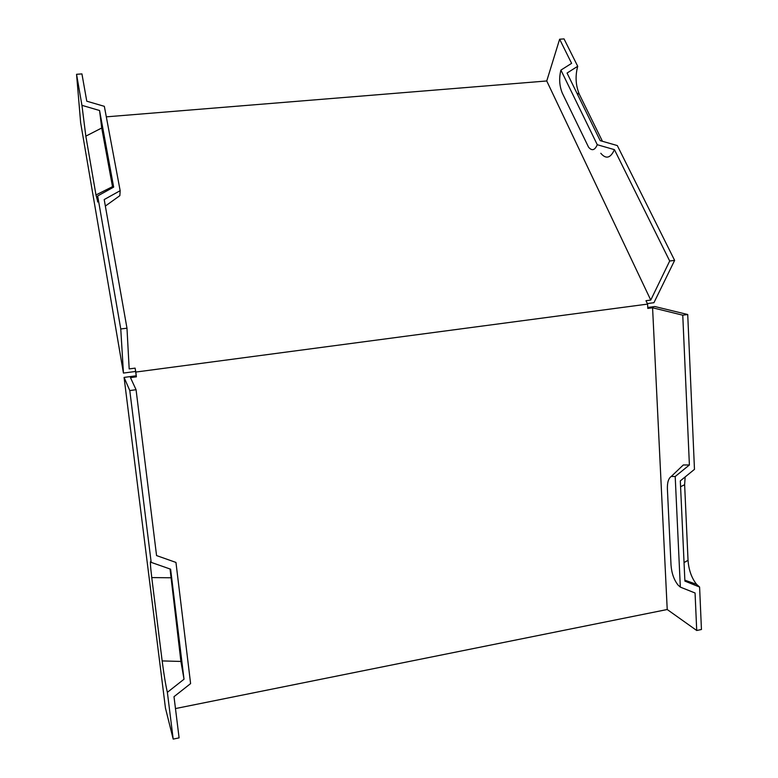 <?xml version="1.0" encoding="UTF-8"?>
<svg xmlns="http://www.w3.org/2000/svg" width="778" height="778" viewBox="0 0 778 778"><rect width="100%" height="100%" fill="white"/><g stroke="black" fill="none" stroke-linecap="round" stroke-linejoin="round"><path stroke-width="1.17" d="M647.335 303.576L653.928 302.7L674.633 260.387L617.304 145.564L600.188 140.643L567.055 73.054L577.714 66.276L564.04 38.9L559.625 39.221L571.606 63.349L560.919 70.108C558.896 78.121 559.353 85.784 562.29 93.078L588.557 147.178C591.922 151.175 594.82 150.349 597.271 144.718L560.919 70.108M97.824 201.813L95.986 194.957L85.833 136.15L81.943 105.341L76.555 74.299L81.933 73.9L86.776 101.198L104.34 106.333L120.162 190.688L104.194 199.557L126.979 328.199L129.177 368.908L135.109 368.13L136.393 376.824L130.461 377.612L136.062 389.71L156.563 555.58L175.954 562.426L190.6 683.599L174 696.68L179.096 737.875L173.193 739.1L165.451 708.097L124.072 377.418L135.917 375.832M135.275 371.505L123.439 373.07L80.64 122.691L76.555 74.299M602.435 141.295L579.309 94.235C575.652 85.366 575.127 76.05 577.714 66.276M173.193 739.1L167.367 692.332C165.685 685.165 163.944 674.701 162.155 660.921L151.759 577.587C150.183 564.371 149.998 559.294 151.185 562.377L129.79 390.566L124.072 377.418M136.393 376.824L135.81 372.059L647.588 304.101L647.802 308.419L652.577 307.777L667.223 609.514L175.468 708.564M559.625 39.221L546.74 80.97L650.758 300.075L669.693 261L614.435 149.658L597.271 144.718M600.791 153.276C605.984 159.412 610.535 158.206 614.435 149.658M546.74 80.97L106.304 116.846M135.109 368.13L135.81 372.059M650.758 300.075L645.983 300.697L647.588 304.101M667.223 609.514L696.718 630.491L695.065 593.001L680.332 587.118L675.197 476.506L671.268 476.447C668.496 478.295 667.203 482.496 667.398 489.031L671.025 565.11C671.638 573.182 673.962 579.805 677.988 584.988L680.332 587.118M675.197 476.506L689.396 464.972L683.288 464.981L680.575 467.568M689.396 464.972L682.763 315.187L652.577 307.777M647.753 307.485L654.833 306.532L687.723 314.516L694.472 469.358L680.312 480.882L684.893 581.117L699.597 587.03L701.445 629.509L696.718 630.491M699.597 587.03L696.592 584.346C691.603 578.035 688.754 570.021 688.034 560.296L684.63 484.713L685.155 476.933M97.59 201.979L97.668 195.949L120.765 328.968L123.439 373.07M170.051 569L180.904 661.446L184.016 679.223L170.615 569.195L151.185 562.377M167.367 692.332L184.016 679.223M85.833 136.15L101.724 128L99.565 110.505L81.943 105.341M97.668 195.949L113.666 187.119L99.565 110.505M112.684 187.663L101.724 128M120.162 190.688L119.851 195.667L105.351 206.063M682.763 315.187L687.723 314.516M669.693 261L674.633 260.387M136.062 389.71L129.79 390.566M126.979 328.199L120.765 328.968M684.63 484.713L680.575 486.717M688.034 560.296L684.047 562.591M579.309 94.235L576.887 93.117M162.155 660.921L180.904 661.446M151.759 577.587L170.703 577.772M95.986 194.957L112.489 186.671M696.592 584.346L684.844 580.184M671.268 476.447L683.288 464.981"/></g></svg>
